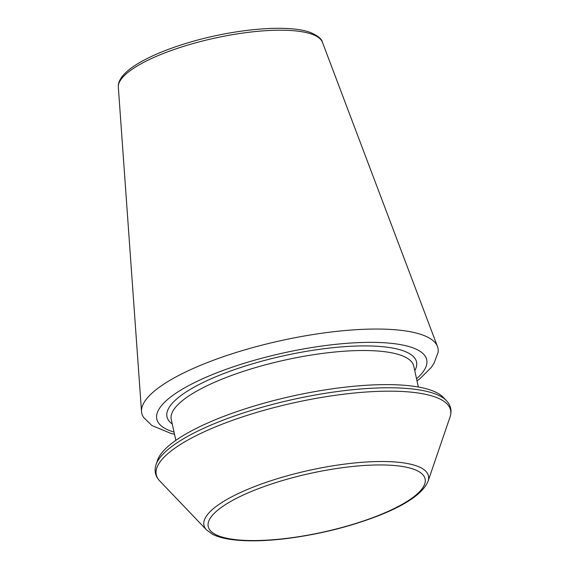 <?xml version="1.0" encoding="UTF-8"?>
<svg xmlns="http://www.w3.org/2000/svg" width="569" height="569" viewBox="0 0 569 569"><rect width="100%" height="100%" fill="white"/><g stroke="black" fill="none" stroke-linecap="round" stroke-linejoin="round"><path stroke-width="0.85" d="M417.02 380.924L419.879 378.734L431.06 367.681L434.005 363.349L438.038 352.588A151.631 41.032 167.6 0 0 437.483 346.557A151.631 41.032 167.6 0 0 281.036 340.603A151.631 41.032 167.6 0 0 141.517 411.629A151.631 41.032 167.6 0 0 143.537 417.333L151.831 425.491L171.127 433.486L174.512 434.247M156.077 464.539L157.585 460.129A148.203 40.107 -12.4 0 1 293.199 395.91A148.203 40.107 -12.4 0 1 443.237 397.326L446.459 400.69C450.868 405.42 452.063 410.854 450.043 416.999A150.657 40.769 -12.4 0 0 294.678 402.646A150.657 40.769 -12.4 0 0 159.661 480.841C155.245 476.118 154.05 470.684 156.077 464.539A150.657 40.769 -12.4 0 1 293.931 399.26A150.657 40.769 -12.4 0 1 446.459 400.69M141.517 411.629L118.331 87.157A104.568 28.294 -12.4 0 1 214.541 38.173A104.568 28.294 -12.4 0 1 322.431 42.284L437.483 346.557M416.544 378.776A138.182 37.39 167.6 0 0 378.065 342.467A138.182 37.39 167.6 0 0 217.529 372.539A138.182 37.39 167.6 0 0 174.036 432.099M159.661 480.841L206.54 529.917A114.931 31.103 -12.4 0 1 309.543 470.264A114.931 31.103 -12.4 0 1 428.073 481.21L450.043 416.999M376.337 516.303A111.04 30.05 -12.4 0 1 208.226 526.545A111.04 30.05 -12.4 0 1 365.49 465.406A111.04 30.05 -12.4 0 1 376.337 516.303M175.849 440.349L171.255 419.445A124.149 33.592 -12.4 0 1 285.297 359.978A124.149 33.592 -12.4 0 1 413.763 366.13L418.357 387.034M172.258 424.019A127.748 34.567 -12.4 0 1 284.344 355.639A127.748 34.567 -12.4 0 1 414.765 370.704M118.331 87.157C118.11 83.458 119.554 79.71 122.676 75.912C126.503 71.267 132.534 66.609 140.756 61.943C152.919 55.086 168.182 48.849 186.547 43.244C231.953 29.239 287.53 23.784 310.418 32.49C317.829 35.698 321.834 38.962 322.431 42.284M206.54 529.917L212.529 534.255C217.728 536.916 224.648 538.758 233.283 539.789C248.02 541.517 265.922 541.091 286.989 538.509C319.003 534.369 349.017 526.958 377.041 516.268C405.981 505.059 422.995 493.373 428.073 481.21"/></g></svg>
